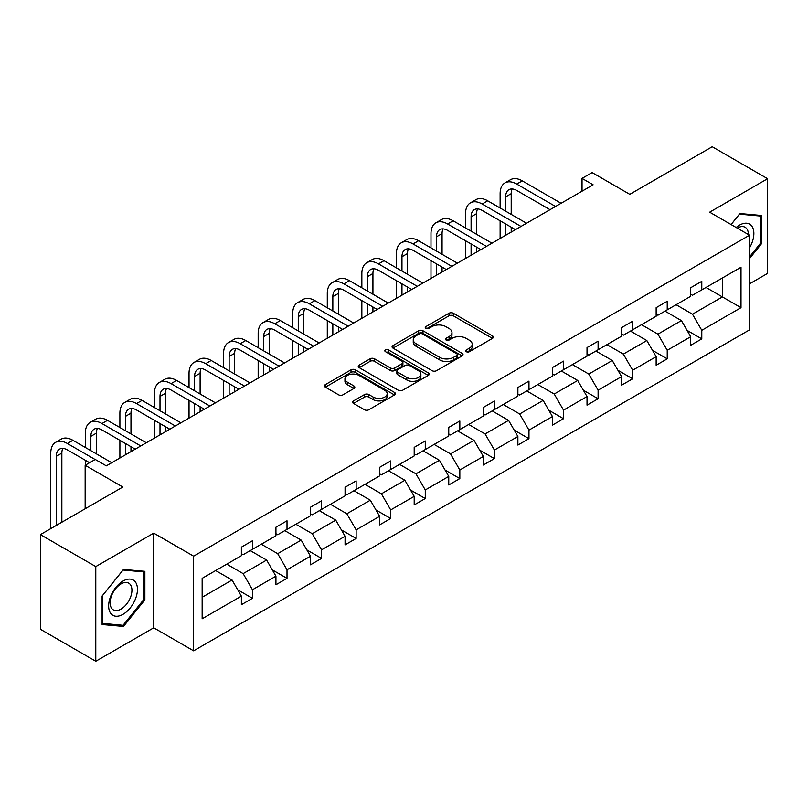 <?xml version="1.0" encoding="UTF-8"?>
<svg xmlns="http://www.w3.org/2000/svg" width="808" height="808" viewBox="0 0 808 808"><rect width="100%" height="100%" fill="white"/><g stroke="black" fill="none" stroke-linecap="round" stroke-linejoin="round"><path stroke-width="1.21" d="M466.327 351.712A2.151 1.242 0 0 0 469.367 351.712L492.476 338.37A3.08 1.778 0 0 0 493.375 337.118A3.08 1.778 0 0 0 492.476 335.865L453.328 313.262A3.08 1.778 0 0 0 448.975 313.262L425.866 326.604A2.151 1.242 0 0 0 425.24 327.482A2.151 1.242 0 0 0 425.866 328.361A2.151 1.242 0 0 0 428.917 328.361L431.906 326.634A9.837 5.686 0 0 1 445.824 326.634L449.086 328.513A9.837 5.686 0 0 1 451.975 332.532A9.837 5.686 0 0 1 449.086 336.552L446.097 338.279A2.151 1.242 0 0 0 445.471 339.158A2.151 1.242 0 0 0 446.097 340.037A2.151 1.242 0 0 0 449.147 340.037L452.137 338.31A9.837 5.686 0 0 1 466.054 338.31L469.317 340.198A9.837 5.686 0 0 1 472.195 344.218A9.837 5.686 0 0 1 469.317 348.228L466.327 349.955A2.151 1.242 0 0 0 465.691 350.834A2.151 1.242 0 0 0 466.327 351.712L466.327 349.955M749.541 283.82L767.6 273.387L767.6 178.73L712.212 146.743L629.785 194.334L592.112 172.589L582.033 178.406L582.033 191.203M95.788 661.257L153.732 627.806L153.732 533.139L95.788 566.59L95.788 661.257L40.4 629.27L40.4 534.613L122.826 487.022L85.153 465.277L85.153 508.767M95.788 566.59L40.4 534.613M353.5 400.909A3.08 1.778 0 0 0 352.601 402.162A3.08 1.778 0 0 0 353.5 403.414L364.489 409.757A3.08 1.778 0 0 0 368.832 409.757L394.496 394.94A3.08 1.778 0 0 0 395.395 393.688A3.08 1.778 0 0 0 394.496 392.425L355.348 369.832A3.08 1.778 0 0 0 351.005 369.832L325.341 384.648A3.08 1.778 0 0 0 324.432 385.901A3.08 1.778 0 0 0 325.341 387.153L338.603 394.819A3.08 1.778 0 0 0 342.956 394.819L353.934 388.476A3.08 1.778 0 0 0 354.833 387.224A3.08 1.778 0 0 0 353.934 385.961L347.359 382.164A8.232 4.747 0 0 1 344.945 378.811A8.232 4.747 0 0 1 350.026 374.417A8.232 4.747 0 0 1 358.994 375.447L384.77 390.325A8.232 4.747 0 0 1 387.173 393.688A8.232 4.747 0 0 1 382.093 398.071A8.232 4.747 0 0 1 373.134 397.041L368.832 394.567A3.08 1.778 0 0 0 364.489 394.567L353.5 400.909L353.5 403.414M85.153 465.277L95.243 459.459L106.323 465.852L593.112 184.8L582.033 178.406M153.732 533.139L193.617 556.167L749.541 235.209L749.541 329.866L193.617 650.834L193.617 556.167M767.6 178.73L709.656 212.181L749.541 235.209M432.129 370.71A3.08 1.778 0 0 0 436.471 370.71L462.136 355.894A3.08 1.778 0 0 0 463.034 354.631A3.08 1.778 0 0 0 462.136 353.379L422.988 330.775A3.08 1.778 0 0 0 418.635 330.775L392.981 345.592A3.08 1.778 0 0 0 392.072 346.854A3.08 1.778 0 0 0 392.981 348.107L432.129 370.71M386.335 352.177A2.151 1.242 0 0 1 388.517 352.48L388.517 349.925L428.321 372.902A3.08 1.778 0 0 1 429.22 374.165A3.08 1.778 0 0 1 428.321 375.417L402.657 390.234A3.08 1.778 0 0 1 398.304 390.234L359.156 367.63L359.156 365.115A3.08 1.778 0 0 0 358.257 366.377A3.08 1.778 0 0 0 359.156 367.63M359.156 365.115L370.145 358.782A3.08 1.778 0 0 1 374.488 358.782L390.365 367.943A3.08 1.778 0 0 0 394.718 367.943L402 363.741A3.08 1.778 0 0 0 402.899 362.479A3.08 1.778 0 0 0 402 361.226L385.477 351.682A2.151 1.242 0 0 1 384.84 350.803A2.151 1.242 0 0 1 386.174 349.662A2.151 1.242 0 0 1 388.517 349.925M202.151 578.356L241.37 555.712L241.37 547.147L252.45 540.754L252.45 549.319L275.932 535.765L275.932 527.19L287.012 520.796L287.012 529.361L310.494 515.807L310.494 507.232L321.574 500.839L321.574 509.414L345.066 495.849L345.066 487.274L356.136 480.881L356.136 489.456L379.629 475.892L379.629 467.317L390.708 460.924L390.708 469.499L414.191 455.934L414.191 447.369L425.271 440.966L425.271 449.541L448.753 435.977L448.753 427.412L459.833 421.008L459.833 429.583L483.325 416.029L483.325 407.454L494.405 401.061L494.405 409.626L517.888 396.071L517.888 387.497L528.967 381.103L528.967 389.668L552.45 376.114L552.45 367.539L563.53 361.146L563.53 369.721L587.022 356.156L587.022 347.581L598.102 341.188L598.102 349.763L621.584 336.199L621.584 327.634L632.664 321.231L632.664 329.805L656.146 316.241L656.146 307.676L667.226 301.273L667.226 309.848L690.719 296.284L690.719 287.719L701.788 281.325L701.788 289.89L741.007 267.246L741.007 307.676L701.788 330.321L701.788 338.885L690.719 345.279L690.719 336.714L667.226 350.268L667.226 358.843L656.146 365.236L656.146 356.671L632.664 370.226L632.664 378.8L621.584 385.194L621.584 376.629L598.102 390.183L598.102 398.758L587.022 405.151L587.022 396.576L563.53 410.141L563.53 418.716L552.45 425.109L552.45 416.534L528.967 430.098L528.967 438.663L517.888 445.067L517.888 436.492L494.405 450.056L494.405 458.621L483.325 465.024L483.325 456.449L459.833 470.014L459.833 478.578L448.753 484.972L448.753 476.407L425.271 489.961L425.271 498.536L414.191 504.929L414.191 496.365L390.708 509.919L390.708 518.494L379.629 524.887L379.629 516.322L356.136 529.876L356.136 538.451L345.066 544.845L345.066 536.27L321.574 549.834L321.574 558.409L310.494 564.802L310.494 556.227L287.012 569.791L287.012 578.356L275.932 584.76L275.932 576.185L252.45 589.749L252.45 598.314L241.37 604.717L241.37 596.142L202.151 618.787L202.151 578.356M250.227 550.601L266.63 560.065L243.137 573.63L226.745 564.156M243.137 573.63L252.45 589.749M266.63 560.065L275.932 576.185M241.37 553.672L243.137 554.692L252.45 549.319M284.79 530.644L301.192 540.108L277.7 553.672L261.307 544.208M277.7 553.672L287.012 569.791M301.192 540.108L310.494 556.227M275.932 533.714L277.7 534.734L287.012 529.361M319.362 510.686L335.754 520.15L312.272 533.714L295.869 524.251M312.272 533.714L321.574 549.834M335.754 520.15L345.066 536.27M310.494 513.757L312.272 514.777L321.574 509.414M353.924 490.729L370.316 500.202L346.834 513.757L330.442 504.293M346.834 513.757L356.136 529.876M370.316 500.202L379.629 516.322M345.066 493.799L346.834 494.829L356.136 489.456M388.486 470.771L404.889 480.245L381.396 493.799L365.004 484.335M381.396 493.799L390.708 509.919M404.889 480.245L414.191 496.365M379.629 473.841L381.396 474.872L390.708 469.499M423.059 450.824L439.451 460.287L415.969 473.841L399.566 464.378M415.969 473.841L425.271 489.961M439.451 460.287L448.753 476.407M414.191 453.894L415.969 454.914L425.271 449.541M457.621 430.866L474.013 440.33L450.531 453.894L434.138 444.42M450.531 453.894L459.833 470.014M474.013 440.33L483.325 456.449M448.753 433.936L450.531 434.957L459.833 429.583M492.183 410.908L508.586 420.372L485.093 433.936L468.701 424.473M485.093 433.936L494.405 450.056M508.586 420.372L517.888 436.492M483.325 413.979L485.093 414.999L494.405 409.626M526.755 390.951L543.148 400.414L519.665 413.979L503.263 404.515M519.665 413.979L528.967 430.098M543.148 400.414L552.45 416.534M517.888 394.021L519.665 395.041L528.967 389.668M561.318 370.993L577.71 380.467L554.227 394.021L537.825 384.558M554.227 394.021L563.53 410.141M577.71 380.467L587.022 396.576M552.45 374.064L554.227 375.094L563.53 369.721M595.88 351.036L612.282 360.509L588.79 374.064L572.397 364.6M588.79 374.064L598.102 390.183M612.282 360.509L621.584 376.629M587.022 354.106L588.79 355.136L598.102 349.763M630.442 331.088L646.844 340.552L623.352 354.106L606.96 344.642M623.352 354.106L632.664 370.226M646.844 340.552L656.146 356.671M621.584 334.159L623.352 335.179L632.664 329.805M665.014 311.131L681.407 320.594L657.924 334.159L641.522 324.685M657.924 334.159L667.226 350.268M681.407 320.594L690.719 336.714M656.146 314.201L657.924 315.221L667.226 309.848M706 287.466L722.403 296.93L692.486 314.201L676.094 304.727M692.486 314.201L701.788 330.321M741.007 307.676L722.403 296.93L722.403 277.992L741.007 267.246M153.732 627.806L193.617 650.834M690.719 294.243L692.486 295.263L701.788 289.89M202.151 597.294L232.058 580.023L215.665 570.559M232.058 580.023L241.37 596.142M687.063 330.381L701.788 338.885M652.49 350.339L667.226 358.843M617.928 370.296L632.664 378.8M583.366 390.244L598.102 398.758M548.794 410.201L563.53 418.716M514.231 430.159L528.967 438.663M479.669 450.117L494.405 458.621M445.097 470.074L459.833 478.578M410.535 490.032L425.271 498.536M375.973 509.989L390.708 518.494M341.41 529.937L356.136 538.451M306.838 549.895L321.574 558.409M272.276 569.852L287.012 578.356M237.714 589.81L252.45 598.314M749.541 258.57L761.288 243.955L761.288 215.453L739.906 213.544L731.068 224.533M144.874 599.839L144.874 571.337L123.493 569.428L102.111 596.021L102.111 624.534L123.493 626.442L144.874 599.839L143.763 599.203M467.186 352.015L469.317 350.793A9.837 5.686 0 0 0 472.195 346.773L472.195 344.218M451.975 332.532L451.975 335.098A9.837 5.686 0 0 1 449.086 339.108L446.955 340.34M492.436 338.401L453.328 315.817A3.08 1.778 0 0 0 448.975 315.817L426.735 328.664M462.095 355.914L422.988 333.34A3.08 1.778 0 0 0 418.635 333.34L393.021 348.127M456.702 355.51A2.151 1.242 0 0 0 457.328 354.631A2.151 1.242 0 0 0 456.702 353.752L422.342 333.916A2.151 1.242 0 0 0 419.291 333.916L416.14 335.734A9.837 5.686 0 0 0 413.252 339.754A9.837 5.686 0 0 0 416.14 343.774L439.623 357.338A9.837 5.686 0 0 0 453.551 357.338L456.702 355.51L456.702 358.075A2.151 1.242 0 0 0 457.328 357.197L457.328 354.631M413.252 339.754L413.252 342.309A9.837 5.686 0 0 0 416.14 346.329L416.14 343.774M456.702 358.075L453.551 359.893A9.837 5.686 0 0 1 439.623 359.893L416.14 346.329M359.196 367.65L370.145 361.338L370.145 358.782M402.899 362.479L402.899 365.044A3.08 1.778 0 0 1 402 366.297L394.718 370.508A3.08 1.778 0 0 1 390.365 370.508L374.488 361.338A3.08 1.778 0 0 0 370.145 361.338M388.517 352.48L428.28 375.437M406.838 377.457A8.232 4.747 0 0 0 415.807 378.487A8.232 4.747 0 0 0 420.887 374.094A8.232 4.747 0 0 0 418.473 370.741L409.393 365.499A3.08 1.778 0 0 0 405.05 365.499L397.758 369.7A3.08 1.778 0 0 0 396.859 370.963A3.08 1.778 0 0 0 397.758 372.215L406.838 377.457L406.838 380.012A8.232 4.747 0 0 0 415.807 381.043A8.232 4.747 0 0 0 420.887 376.659L420.887 374.094M396.859 370.963L396.859 373.518A3.08 1.778 0 0 0 397.758 374.771L397.758 372.215M406.838 380.012L397.758 374.771M387.173 393.688L387.173 396.243A8.232 4.747 0 0 1 382.093 400.637A8.232 4.747 0 0 1 373.134 399.606L368.832 397.122A3.08 1.778 0 0 0 364.489 397.122L353.54 403.445M344.945 378.811L344.945 381.366A8.232 4.747 0 0 0 347.359 384.719L347.359 382.164M353.894 388.496L347.359 384.719M394.456 394.961L355.348 372.387A3.08 1.778 0 0 0 351.005 372.387L325.382 387.184M760.177 243.319L761.288 243.955M121.23 625.139L123.493 626.442M500.122 207.999L500.122 193.667A23.503 13.564 60 0 1 504.99 182.911L510.525 179.709A23.503 13.564 60 0 1 522.271 180.871L561.095 203.283M504.99 182.911A23.503 13.564 60 0 1 516.736 184.072L555.55 206.484M550.016 209.686L516.736 190.466A15.665 9.05 -120 0 0 508.899 189.698A15.665 9.05 -120 0 0 505.656 196.869L505.656 211.191M512.181 188.971A15.665 9.05 -120 0 0 511.201 193.667L511.201 214.393M505.656 223.988L505.656 235.29M511.201 227.179L511.201 232.098M500.122 238.491L500.122 220.786M465.549 227.947L465.549 213.625A23.503 13.564 60 0 1 470.418 202.869L475.962 199.667A23.503 13.564 60 0 1 487.709 200.828L526.533 223.24M470.418 202.869A23.503 13.564 60 0 1 482.174 204.03L520.988 226.442M515.454 229.644L482.174 210.423A15.665 9.05 -120 0 0 474.336 209.646A15.665 9.05 -120 0 0 471.094 216.827L471.094 231.149M477.609 208.929A15.665 9.05 -120 0 0 476.629 213.625L476.629 234.35M471.094 243.945L471.094 255.247M476.629 247.137L476.629 252.056M465.549 258.449L465.549 240.744M430.987 247.904L430.987 233.583A23.503 13.564 60 0 1 435.855 222.826L441.39 219.624A23.503 13.564 60 0 1 453.147 220.786L491.961 243.198M435.855 222.826A23.503 13.564 60 0 1 447.602 223.988L486.426 246.4M480.881 249.591L447.602 230.381A15.665 9.05 -120 0 0 439.774 229.603A15.665 9.05 -120 0 0 436.522 236.774L436.522 251.106M443.047 228.886A15.665 9.05 -120 0 0 442.067 233.583L442.067 254.308M436.522 263.893L436.522 275.205M442.067 267.094L442.067 272.003M430.987 278.406L430.987 260.701M749.541 247.844A20.372 11.756 120 0 0 751.935 242.905A20.372 11.756 120 0 0 751.026 225.21A20.372 11.756 120 0 0 736.179 227.492M748.339 234.512A15.423 8.908 120 0 0 745.148 227.27A15.423 8.908 120 0 0 737.28 228.129M731.109 224.563L739.461 214.171L760.177 216.019L760.177 243.642L749.541 256.873M758.803 215.231L760.177 216.019M135.522 598.789A20.372 11.756 120 0 0 130.25 579.114A20.372 11.756 120 0 0 110.575 596.567A20.372 11.756 120 0 0 115.847 616.231A20.372 11.756 120 0 0 135.522 598.789M130.472 597.354A15.423 8.908 120 0 0 128.735 583.154A15.423 8.908 120 0 0 111.585 595.668A15.423 8.908 120 0 0 113.312 609.868A15.423 8.908 120 0 0 130.472 597.354M102.333 623.453L102.333 595.829L123.048 570.054L143.763 571.902L143.763 599.526L123.048 625.301L102.111 623.322M142.39 571.115L143.763 571.902M396.425 267.862L396.425 253.54A23.503 13.564 60 0 1 401.293 242.774L406.828 239.582A23.503 13.564 60 0 1 418.584 240.744L457.399 263.156M401.293 242.774A23.503 13.564 60 0 1 413.039 243.945L451.864 266.357M446.319 269.549L413.039 250.339A15.665 9.05 -120 0 0 405.202 249.561A15.665 9.05 -120 0 0 401.96 256.732L401.96 271.064M408.484 248.844A15.665 9.05 -120 0 0 407.505 253.54L407.505 274.255M401.96 283.85L401.96 295.162M407.505 287.052L407.505 291.961M396.425 298.364L396.425 280.659M361.853 287.82L361.853 273.488A23.503 13.564 60 0 1 366.721 262.731L372.266 259.54A23.503 13.564 60 0 1 384.012 260.701L422.837 283.113M366.721 262.731A23.503 13.564 60 0 1 378.477 263.893L417.292 286.315M411.757 289.506L378.477 270.296A15.665 9.05 -120 0 0 370.64 269.519A15.665 9.05 -120 0 0 367.398 276.69L367.398 291.021M373.912 268.791A15.665 9.05 -120 0 0 372.932 273.488L372.932 294.213M367.398 303.808L367.398 315.12M372.932 307.01L372.932 311.918M361.853 318.312L361.853 300.616M327.291 307.777L327.291 293.445A23.503 13.564 60 0 1 332.159 282.689L337.694 279.487A23.503 13.564 60 0 1 349.45 280.659L388.264 303.071M332.159 282.689A23.503 13.564 60 0 1 343.905 283.85L382.729 306.262M377.185 309.464L343.905 290.254A15.665 9.05 -120 0 0 336.077 289.476A15.665 9.05 -120 0 0 332.835 296.647L332.835 310.969M339.35 288.749A15.665 9.05 -120 0 0 338.37 293.445L338.37 314.171M332.835 323.766L332.835 335.078M338.37 326.967L338.37 331.876M327.291 338.269L327.291 320.564M292.728 327.735L292.728 313.403A23.503 13.564 60 0 1 297.596 302.647L303.131 299.445A23.503 13.564 60 0 1 314.888 300.616L353.702 323.028M297.596 302.647A23.503 13.564 60 0 1 309.343 303.808L348.167 326.22M342.622 329.422L309.343 310.201A15.665 9.05 -120 0 0 301.515 309.434A15.665 9.05 -120 0 0 298.263 316.605L298.263 330.926M304.788 308.707A15.665 9.05 -120 0 0 303.808 313.403L303.808 334.128M298.263 343.723L298.263 355.035M303.808 346.925L303.808 351.834M292.728 358.227L292.728 340.522M258.166 347.692L258.166 333.361A23.503 13.564 60 0 1 263.024 322.604L268.569 319.402A23.503 13.564 60 0 1 280.315 320.564L319.14 342.976M263.024 322.604A23.503 13.564 60 0 1 274.781 323.766L313.595 346.178M308.06 349.379L274.781 330.159A15.665 9.05 -120 0 0 266.943 329.381A15.665 9.05 -120 0 0 263.701 336.562L263.701 350.884M270.226 328.664A15.665 9.05 -120 0 0 269.236 333.361L269.236 354.086M263.701 363.681L263.701 374.983M269.236 366.872L269.236 371.791M258.166 378.184L258.166 360.479M223.594 367.64L223.594 353.318A23.503 13.564 60 0 1 228.462 342.562L234.007 339.36A23.503 13.564 60 0 1 245.753 340.522L284.567 362.933M228.462 342.562A23.503 13.564 60 0 1 240.218 343.723L279.033 366.135M273.498 369.337L240.218 350.116A15.665 9.05 -120 0 0 232.381 349.339A15.665 9.05 -120 0 0 229.139 356.51L229.139 370.842M235.653 348.622A15.665 9.05 -120 0 0 234.673 353.318L234.673 374.043M229.139 383.638L229.139 394.94M234.673 386.83L234.673 391.749M223.594 398.142L223.594 380.437M189.032 387.598L189.032 373.276A23.503 13.564 60 0 1 193.9 362.509L199.435 359.318A23.503 13.564 60 0 1 211.191 360.479L250.005 382.891M193.9 362.509A23.503 13.564 60 0 1 205.646 363.681L244.471 386.093M238.926 389.284L205.646 370.074A15.665 9.05 -120 0 0 197.819 369.296A15.665 9.05 -120 0 0 194.566 376.467L194.566 390.799M201.091 368.579A15.665 9.05 -120 0 0 200.111 373.276L200.111 394.001M194.566 403.586L194.566 414.898M200.111 406.788L200.111 411.696M189.032 418.1L189.032 400.394M154.469 407.555L154.469 393.233A23.503 13.564 60 0 1 159.338 382.467L164.872 379.275A23.503 13.564 60 0 1 176.619 380.437L215.443 402.849M159.338 382.467A23.503 13.564 60 0 1 171.084 383.638L209.898 406.05M204.363 409.242L171.084 390.032A15.665 9.05 -120 0 0 163.246 389.254A15.665 9.05 -120 0 0 160.004 396.425L160.004 410.757M166.529 388.527A15.665 9.05 -120 0 0 165.539 393.233L165.539 413.949M160.004 423.544L160.004 434.856M165.539 426.745L165.539 431.654M154.469 438.057L154.469 420.352M119.897 427.513L119.897 413.181A23.503 13.564 60 0 1 124.765 402.424L130.31 399.233A23.503 13.564 60 0 1 142.056 400.394L180.881 422.806M124.765 402.424A23.503 13.564 60 0 1 136.522 403.586L175.336 425.998M169.801 429.2L136.522 409.989A15.665 9.05 -120 0 0 128.684 409.212A15.665 9.05 -120 0 0 125.442 416.383L125.442 430.714M131.957 408.484A15.665 9.05 -120 0 0 130.977 413.181L130.977 433.906M125.442 443.501L125.442 454.813M130.977 446.703L130.977 451.611M119.897 458.005L119.897 440.299M85.335 447.47L85.335 433.139A23.503 13.564 60 0 1 90.203 422.382L95.738 419.18A23.503 13.564 60 0 1 107.494 420.352L146.309 442.764M90.203 422.382A23.503 13.564 60 0 1 101.949 423.544L140.774 445.955M135.229 449.157L101.949 429.947A15.665 9.05 -120 0 0 94.122 429.169A15.665 9.05 -120 0 0 90.87 436.34L90.87 450.662M97.394 428.442A15.665 9.05 -120 0 0 96.415 433.139L96.415 453.864M85.335 465.176L85.335 460.257M50.773 528.624L50.773 453.096A23.503 13.564 60 0 1 55.641 442.34L61.176 439.138A23.503 13.564 60 0 1 72.922 440.299L111.746 462.721M55.641 442.34A23.503 13.564 60 0 1 67.387 443.501L95.132 459.52M89.587 462.721L67.387 449.894A15.665 9.05 -120 0 0 59.55 449.127A15.665 9.05 -120 0 0 56.307 456.298L56.307 525.422M62.832 448.4A15.665 9.05 -120 0 0 61.852 453.096L61.852 522.231M469.317 350.793L469.317 348.228M446.097 340.037L446.097 338.279M449.086 339.108L449.086 336.552M425.866 328.361L425.866 326.604M448.975 315.817L448.975 313.262M453.328 315.817L453.328 313.262M492.476 338.37L492.476 335.865M392.981 348.107L392.981 345.592M418.635 333.34L418.635 330.775M422.988 333.34L422.988 330.775M462.136 355.894L462.136 353.379M439.623 359.893L439.623 357.338M453.551 359.893L453.551 357.338M374.488 361.338L374.488 358.782M390.365 370.508L390.365 367.943M394.718 370.508L394.718 367.943M402 366.297L402 363.741M428.321 375.417L428.321 372.902M364.489 397.122L364.489 394.567M368.832 397.122L368.832 394.567M373.134 399.606L373.134 397.041M353.934 388.476L353.934 385.961M325.341 387.153L325.341 384.648M351.005 372.387L351.005 369.832M355.348 372.387L355.348 369.832M394.496 394.94L394.496 392.425M522.271 180.871L516.736 184.072M511.201 193.667L505.656 196.869M487.709 200.828L482.174 204.03M476.629 213.625L471.094 216.827M453.147 220.786L447.602 223.988M442.067 233.583L436.522 236.774M418.584 240.744L413.039 243.945M407.505 253.54L401.96 256.732M384.012 260.701L378.477 263.893M372.932 273.488L367.398 276.69M349.45 280.659L343.905 283.85M338.37 293.445L332.835 296.647M314.888 300.616L309.343 303.808M303.808 313.403L298.263 316.605M280.315 320.564L274.781 323.766M269.236 333.361L263.701 336.562M245.753 340.522L240.218 343.723M234.673 353.318L229.139 356.51M211.191 360.479L205.646 363.681M200.111 373.276L194.566 376.467M176.619 380.437L171.084 383.638M165.539 393.233L160.004 396.425M142.056 400.394L136.522 403.586M130.977 413.181L125.442 416.383M107.494 420.352L101.949 423.544M96.415 433.139L90.87 436.34M72.922 440.299L67.387 443.501M61.852 453.096L56.307 456.298"/></g></svg>
